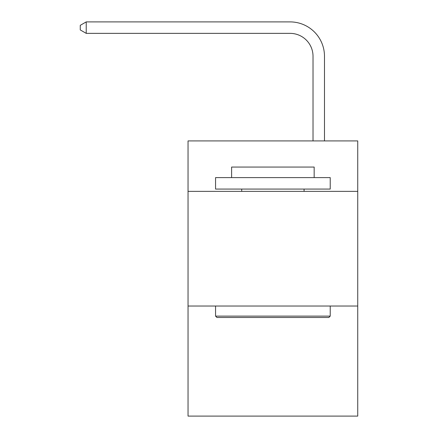<?xml version="1.0" encoding="UTF-8"?>
<svg xmlns="http://www.w3.org/2000/svg" width="438" height="438" viewBox="0 0 438 438"><rect width="100%" height="100%" fill="white"/><g stroke="black" fill="none" stroke-linecap="round" stroke-linejoin="round"><path stroke-width="0.66" d="M357.736 191.368L357.736 140.916L188.044 140.916L188.044 191.368L357.736 191.368L357.736 416.1L188.044 416.1L188.044 191.368M357.736 306.025L188.044 306.025M313.022 140.916L313.022 56.299A22.929 22.929 0 0 0 290.087 33.365L86.226 33.365L80.263 29.926L80.263 25.338L86.226 21.9L290.087 21.9A34.399 34.399 0 0 1 324.487 56.299L324.487 140.916M216.936 317.495L215.562 316.116L330.219 316.116L328.845 317.495L216.936 317.495M330.219 177.609L330.219 189.074L215.562 189.074L215.562 177.609L330.219 177.609M231.614 177.609L231.614 167.059L314.166 167.059L314.166 177.609M330.219 306.025L330.219 316.116M215.562 306.025L215.562 316.116M304.076 189.074L304.076 191.368M241.705 189.074L241.705 191.368M313.022 56.299A22.929 22.929 0 0 0 290.087 33.365A22.929 22.929 0 0 1 313.022 56.299A22.929 22.929 0 0 0 290.087 33.365A22.929 22.929 0 0 1 313.022 56.299A22.929 22.929 0 0 0 290.087 33.365A22.929 22.929 0 0 1 313.022 56.299A22.929 22.929 0 0 0 290.087 33.365A22.929 22.929 0 0 1 313.022 56.299A22.929 22.929 0 0 0 290.087 33.365A22.929 22.929 0 0 1 313.022 56.299A22.929 22.929 0 0 0 290.087 33.365A22.929 22.929 0 0 1 313.022 56.299A22.929 22.929 0 0 0 290.087 33.365A22.929 22.929 0 0 1 313.022 56.299A22.929 22.929 0 0 0 290.087 33.365A22.929 22.929 0 0 1 313.022 56.299A22.929 22.929 0 0 0 290.087 33.365A22.929 22.929 0 0 1 313.022 56.299A22.929 22.929 0 0 0 290.087 33.365A22.929 22.929 0 0 1 313.022 56.299A22.929 22.929 0 0 0 290.087 33.365A22.929 22.929 0 0 1 313.022 56.299A22.929 22.929 0 0 0 290.087 33.365A22.929 22.929 0 0 1 313.022 56.299A22.929 22.929 0 0 0 290.087 33.365A22.929 22.929 0 0 1 313.022 56.299A22.929 22.929 0 0 0 290.087 33.365A22.929 22.929 0 0 1 313.022 56.299A22.929 22.929 0 0 0 290.087 33.365A22.929 22.929 0 0 1 313.022 56.299A22.929 22.929 0 0 0 290.087 33.365A22.929 22.929 0 0 1 313.022 56.299A22.929 22.929 0 0 0 290.087 33.365A22.929 22.929 0 0 1 313.022 56.299A22.929 22.929 0 0 0 290.087 33.365A22.929 22.929 0 0 1 313.022 56.299A22.929 22.929 0 0 0 290.087 33.365A22.929 22.929 0 0 1 313.022 56.299A22.929 22.929 0 0 0 290.087 33.365A22.929 22.929 0 0 1 313.022 56.299A22.929 22.929 0 0 0 290.087 33.365A22.929 22.929 0 0 1 313.022 56.299A22.929 22.929 0 0 0 290.087 33.365A22.929 22.929 0 0 1 313.022 56.299A22.929 22.929 0 0 0 290.087 33.365A22.929 22.929 0 0 1 313.022 56.299A22.929 22.929 0 0 0 290.087 33.365A22.929 22.929 0 0 1 313.022 56.299A22.929 22.929 0 0 0 290.087 33.365A22.929 22.929 0 0 1 313.022 56.299A22.929 22.929 0 0 0 290.087 33.365A22.929 22.929 0 0 1 313.022 56.299A22.929 22.929 0 0 0 290.087 33.365A22.929 22.929 0 0 1 313.022 56.299A22.929 22.929 0 0 0 290.087 33.365A22.929 22.929 0 0 1 313.022 56.299A22.929 22.929 0 0 0 290.087 33.365A22.929 22.929 0 0 1 313.022 56.299A22.929 22.929 0 0 0 290.087 33.365A22.929 22.929 0 0 1 313.022 56.299M86.226 21.9L290.087 21.9L86.226 21.9L290.087 21.9L86.226 21.9L290.087 21.9L86.226 21.9L290.087 21.9L86.226 21.9L290.087 21.9L86.226 21.9L290.087 21.9L86.226 21.9L290.087 21.9L86.226 21.9L290.087 21.9L86.226 21.9L290.087 21.9L86.226 21.9L290.087 21.9L86.226 21.9L290.087 21.9L86.226 21.9L290.087 21.9L86.226 21.9L290.087 21.9L86.226 21.9L290.087 21.9L86.226 21.9L290.087 21.9L86.226 21.9L290.087 21.9L86.226 21.9L290.087 21.9L86.226 21.9L290.087 21.9L86.226 21.9L290.087 21.9L86.226 21.9L290.087 21.9L86.226 21.9L290.087 21.9L86.226 21.9L290.087 21.9L86.226 21.9L290.087 21.9L86.226 21.9L290.087 21.9L86.226 21.9L290.087 21.9L86.226 21.9L290.087 21.9L86.226 21.9L290.087 21.9L86.226 21.9L290.087 21.9L86.226 21.9L290.087 21.9L86.226 21.9L290.087 21.9L86.226 21.9L86.226 33.365"/></g></svg>
